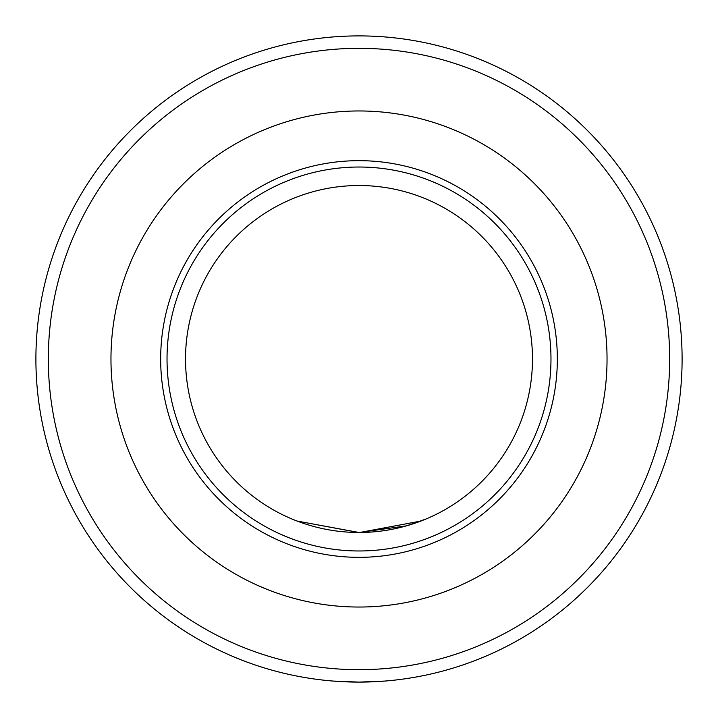 <?xml version="1.0" encoding="UTF-8"?>
<svg xmlns="http://www.w3.org/2000/svg" width="718" height="718" viewBox="0 0 718 718"><rect width="100%" height="100%" fill="white"/><g stroke="black" fill="none" stroke-linecap="round" stroke-linejoin="round"><path stroke-width="1.08" d="M532.478 359A173.478 173.478 0 0 1 359 532.478A173.478 173.478 0 0 1 185.522 359A173.478 173.478 0 0 1 359 185.522A173.478 173.478 0 0 1 532.478 359M359 160.67A198.33 198.33 0 0 0 187.236 458.165A198.33 198.33 0 0 0 530.764 458.165A198.33 198.33 0 0 0 359 160.67M426.106 518.979L406.469 525.863L359 532.478L297.055 521.044L358.596 532.478M359.808 532.478L420.945 521.044M333.287 681.077L359 682.1L384.713 681.077M420.981 676.096L426.106 675.055M291.894 675.055L297.019 676.096M359 35.9A323.1 323.1 0 0 0 79.186 520.55A323.1 323.1 0 0 0 638.814 520.55A323.1 323.1 0 0 0 359 35.9M359 48.33A310.67 310.67 0 0 0 89.947 514.339A310.67 310.67 0 0 0 628.053 514.339A310.67 310.67 0 0 0 359 48.33M550.975 359A191.975 191.975 0 0 0 263.012 192.747A191.975 191.975 0 0 0 263.012 525.253A191.975 191.975 0 0 0 550.975 359M607.042 359A248.042 248.042 0 0 0 234.983 144.192A248.042 248.042 0 0 0 234.983 573.808A248.042 248.042 0 0 0 607.042 359"/></g></svg>
